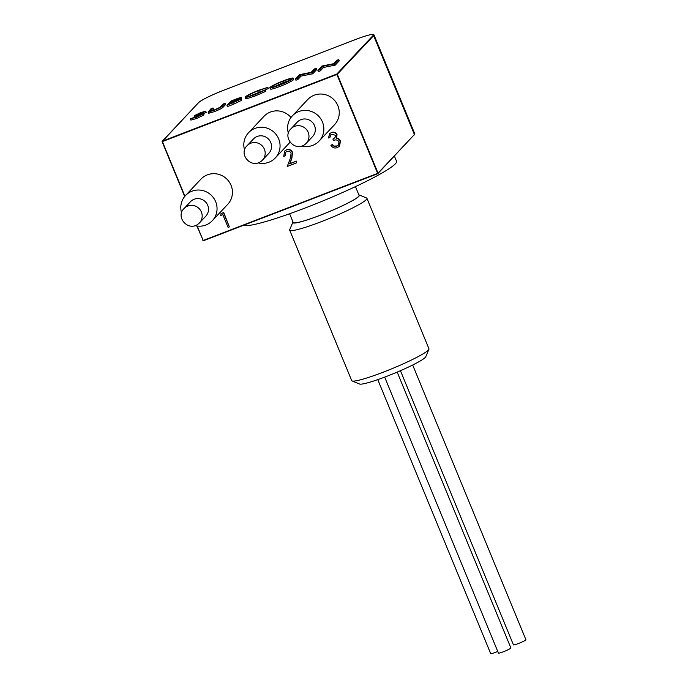 <?xml version="1.0" encoding="UTF-8"?>
<svg xmlns="http://www.w3.org/2000/svg" width="688" height="688" viewBox="0 0 688 688"><rect width="100%" height="100%" fill="white"/><g stroke="black" fill="none" stroke-linecap="round" stroke-linejoin="round"><path stroke-width="1.03" d="M352.093 380.946L359.566 384.016A36 3.732 -22.4 0 0 393.94 373.464A36 3.732 -22.4 0 0 425.769 356.728L428.916 349.28A41.779 4.334 157.6 0 1 391.979 368.699A41.779 4.334 157.6 0 1 352.093 380.946A41.779 4.334 157.6 0 1 351.706 380.619L289.682 230.145A41.779 4.334 -22.4 0 0 329.956 218.225A41.779 4.334 -22.4 0 0 366.936 198.307A41.779 4.334 -22.4 0 0 366.549 197.972L359.076 194.91A36 3.732 157.6 0 1 327.54 212.36A36 3.732 157.6 0 1 292.873 222.198A36 3.732 157.6 0 1 292.985 221.983M366.936 198.307L428.951 348.782A41.779 4.334 157.6 0 1 428.916 349.28M292.873 222.198L289.725 229.637A41.779 4.334 -22.4 0 0 289.682 230.145M289.596 213.762L293.191 222.482A35.613 3.689 -22.4 0 0 327.531 212.325A35.613 3.689 -22.4 0 0 359.05 195.34L355.455 186.62M384.669 377.119L498.422 653.093A6.734 0.697 -22.4 0 0 504.915 651.166A6.734 0.697 -22.4 0 0 510.874 647.958L397.182 372.105M377.764 379.63L490.682 653.6A6.734 0.697 -22.4 0 0 497.742 651.441M400.442 370.703L513.437 644.845A6.734 0.697 -22.4 0 0 519.939 642.927A6.734 0.697 -22.4 0 0 525.899 639.711L412.68 365.018M184.126 208.473A10.526 10.208 43.3 0 1 201.378 212.007A10.526 10.208 43.3 0 1 199.46 222.912C189.226 233.266 174.692 217.133 184.126 208.473L190.464 201.739A10.526 10.208 43.3 0 1 207.716 205.273A10.526 10.208 43.3 0 1 205.798 216.178L199.46 222.912A10.526 10.208 43.3 0 1 199.202 223.17M247.138 145.675A10.526 10.208 43.3 0 1 264.39 149.21A10.526 10.208 43.3 0 1 262.472 160.115C252.238 170.478 237.704 154.336 247.138 145.675L253.476 138.942A10.526 10.208 43.3 0 1 270.728 142.476A10.526 10.208 43.3 0 1 268.81 153.381L262.472 160.115A10.526 10.208 43.3 0 1 262.223 160.373M195.134 225.673A18.387 17.819 -136.7 0 0 212.308 220.719A18.387 17.819 -136.7 0 0 211.147 195.134A18.387 17.819 -136.7 0 0 185.536 195.512A18.387 17.819 -136.7 0 0 181.623 212.962M258.146 162.884A18.387 17.819 -136.7 0 0 275.329 157.922A18.387 17.819 -136.7 0 0 274.159 132.345A18.387 17.819 -136.7 0 0 248.557 132.715A18.387 17.819 -136.7 0 0 244.636 150.165M301.937 146.037A18.387 17.819 -136.7 0 0 319.12 141.074A18.387 17.819 -136.7 0 0 317.951 115.498A18.387 17.819 -136.7 0 0 292.348 115.868A18.387 17.819 -136.7 0 0 288.435 133.317M290.938 128.828C281.495 137.488 296.038 153.63 306.272 143.267L312.61 136.534A10.526 10.208 -136.7 0 0 314.528 125.629A10.526 10.208 -136.7 0 0 297.276 122.103L290.938 128.828A10.526 10.208 43.3 0 1 308.19 132.363A10.526 10.208 43.3 0 1 306.014 143.534M319.12 141.074L334.523 124.726A18.387 17.819 -136.7 0 0 333.353 99.141A18.387 17.819 -136.7 0 0 307.751 99.519L292.348 115.868M290.998 117.502A18.387 17.819 -136.7 0 0 263.951 116.358L248.557 132.715M212.308 220.719L227.711 204.362A18.387 17.819 -136.7 0 0 226.541 178.785A18.387 17.819 -136.7 0 0 200.939 179.155L185.536 195.512M394.405 156.09L396.537 161.25A83.265 8.634 157.6 0 1 326.877 199.288A83.265 8.634 157.6 0 1 243.346 225.372M226.928 105.333L230.97 101.033L235.244 99.39C239.355 97.773 241.342 97.24 241.196 97.773L237.807 99.665C240.327 98.814 241.385 98.633 240.989 99.141L226.928 105.333L227.436 106.571L233.361 104.292L241.497 100.379L241.092 98.926L241.497 100.379M241.712 99.02L241.299 97.584L241.712 99.02L241.273 99.364M239.226 98.539L232.518 100.715L231.228 102.091L239.286 98.418M239.02 99.898L230.807 102.538L229.302 104.129L239.08 99.769M269.92 87.436C271.812 85.828 276.318 83.609 283.43 80.78C290.456 78.148 293.63 77.409 292.959 78.561C291.033 80.178 286.5 82.405 279.354 85.235C272.439 87.815 269.292 88.554 269.92 87.436L270.229 89.087M293.466 79.799L293.165 78.122L293.466 79.799C291.549 81.416 287.008 83.644 279.87 86.473C272.947 89.053 269.808 89.793 270.427 88.675M272.07 87.118L271.889 86.679C271.433 87.557 274.039 86.937 279.689 84.822C285.589 82.5 289.356 80.659 290.998 79.318C291.445 78.423 288.822 79.051 283.112 81.184C277.247 83.506 273.506 85.338 271.889 86.679L271.726 87.006M201.532 114.423L194.197 115.747L200.535 112.669L205.686 111.155L196.175 114.973L203.571 113.494L204.001 114.913L196.648 118.482L190.877 120.099L190.37 118.861L201.274 114.621M195.96 117.02L194.704 116.986M205.686 111.155L206.194 112.393L203.536 113.46M213.005 107.939L210.124 111.052L214.424 109.925L219.833 107.38L223.11 104.051L225.079 103.303L222.628 105.892C222.078 106.769 219.24 108.248 214.123 110.321L208.129 112.049L211.035 108.695L213.005 107.939L213.512 109.186L212.007 110.777M225.079 103.303L225.587 104.542L223.144 107.13C222.585 108.016 219.747 109.487 214.63 111.559L208.645 113.288L208.103 112.015L208.645 113.288L209.1 112.531M267.847 87.35L258.602 90.618C252.659 92.949 248.858 94.806 247.19 96.165C246.725 97.077 249.434 96.423 255.317 94.196L265.293 90.068L254.913 94.634L246.588 97.361L245.255 96.896C247.259 95.236 251.885 92.975 259.144 90.128L267.847 87.35L268.363 88.589L249.434 96.217M265.293 90.068L265.8 91.306L255.42 95.873L247.095 98.599L245.762 98.135M320.359 70.83L318.398 71.586L317.882 70.339L321.932 66.048L333.628 63.709L336.81 60.32L338.78 59.564L339.287 60.802L335.245 65.102L323.541 67.45L320.359 70.83L319.851 69.591L317.882 70.339M297.904 79.464L295.935 80.221L295.427 78.982L299.469 74.682L311.165 72.343L314.356 68.963L316.317 68.207L316.824 69.445L312.782 73.745L301.077 76.093L297.904 79.464L297.388 78.226L295.427 78.982M330.687 134.874L329.991 137.256L328.503 137.987L329.569 133.807L331.41 132.509C333.843 131.718 335.71 132.414 337.017 134.616L336.587 138.159L338.599 138.778L340.474 140.971L339.537 146.08L337.283 147.653C334.6 148.513 332.467 147.722 330.885 145.271L332.373 144.549L334.273 146.08L336.931 145.951L338.453 145.022M329.569 133.807L331.41 132.509M330.885 145.271L332.141 144.79L334.05 146.32L336.707 146.191L338.341 145.142L339.038 141.823C337.636 139.87 335.787 139.423 333.491 140.481L332.897 139.028L335.056 137.583M285.701 152.203L285.219 155.737L283.74 156.468L284.6 151.136L286.586 149.743C289.252 148.943 291.239 149.803 292.555 152.332L291.815 158.498L289.872 163.632L296.39 161.121L296.76 162.815L287.24 166.479L290.259 158.524L291.119 153.166C290.164 151.455 288.754 150.887 286.896 151.463L285.58 152.323L284.995 155.978M284.6 151.136L286.586 149.743M221.158 213.504L223.746 212.506L229.353 226.902L228.098 227.393L222.86 214.682L220.702 215.507L221.158 213.504M220.925 213.744L223.746 212.506M223.523 212.747L229.353 226.902M286.363 149.984C289.029 149.184 291.015 150.044 292.331 152.573L291.592 158.739L289.639 163.873L296.39 161.121M296.167 161.362L296.76 162.815M332.897 139.028L334.944 137.703L335.529 135.33L331.797 134.194L330.575 134.994L329.767 137.497M331.186 132.75C333.611 131.958 335.486 132.655 336.793 134.857L336.355 138.4L338.376 139.019L340.474 140.971M340.25 141.212L339.313 146.32M204.001 114.913L203.493 113.675L196.14 117.244L196.648 118.482M196.14 117.244L190.37 118.861M199.898 113.193L200.268 114.088M203.657 112.101L204.173 113.339M194.197 115.747L195.315 117.166M214.123 110.321L214.63 111.559M232.845 103.054L233.361 104.292M246.588 97.361L247.095 98.599M245.539 98.59L245.255 96.896M254.913 94.634L255.42 95.873M258.602 90.618L259.109 91.857M265.886 88.27L266.394 89.509M279.354 85.235L279.87 86.473M316.317 68.207L312.275 72.507L300.57 74.854L301.077 76.093M300.57 74.854L297.388 78.226M311.827 72.679L312.335 73.917M312.275 72.507L312.782 73.745M338.78 59.564L334.729 63.864L323.025 66.211L323.541 67.45M323.025 66.211L319.851 69.591M334.282 64.036L334.789 65.274M334.729 63.864L335.245 65.102M283.112 81.184L283.628 82.422L274.168 86.705M289.235 80.513L283.628 82.422M232.518 100.715L232.836 101.471M235.184 99.691L235.494 100.422M230.807 102.538L231.168 103.415M236.165 100.508L236.483 101.282M198.669 102.555L198.531 102.65C202.186 99.579 210.752 95.374 224.202 90.033A23.676 2.451 -22.4 0 0 198.669 102.555L162.308 141.169L336.793 74.055L373.145 35.441A23.676 2.451 -22.4 0 0 355.584 39.5L224.193 90.042L355.584 39.5M197.207 226.06L203.141 240.465L377.626 173.35L336.879 74.476L162.394 141.59L184.909 196.218M337.292 74.278L378.039 173.144L414.4 134.538L373.644 35.664L337.292 74.278L336.793 74.055L337.292 74.278M196.863 226.017L203.347 240.757L377.832 173.643L203.356 240.748L196.88 226.017M162.101 141.668L184.694 196.484L162.11 141.659L198.531 102.65M377.832 173.643L414.4 134.538A24.063 2.494 -22.4 0 0 414.744 133.79L373.997 34.916A24.063 2.494 157.6 0 1 373.644 35.664L373.145 35.441M203.338 240.757L202.865 240.542M197.843 115.137L198.247 116.117M222.628 105.892L223.144 107.13M210.58 110.519L210.829 111.121M232.114 102.03L232.475 102.916M275.329 157.922L290.087 142.244M373.997 34.916L372.569 34.4C369.516 34.641 363.857 36.344 355.593 39.5M414.331 134.934L414.744 133.79M194.618 117.158L194.111 115.919"/></g></svg>

